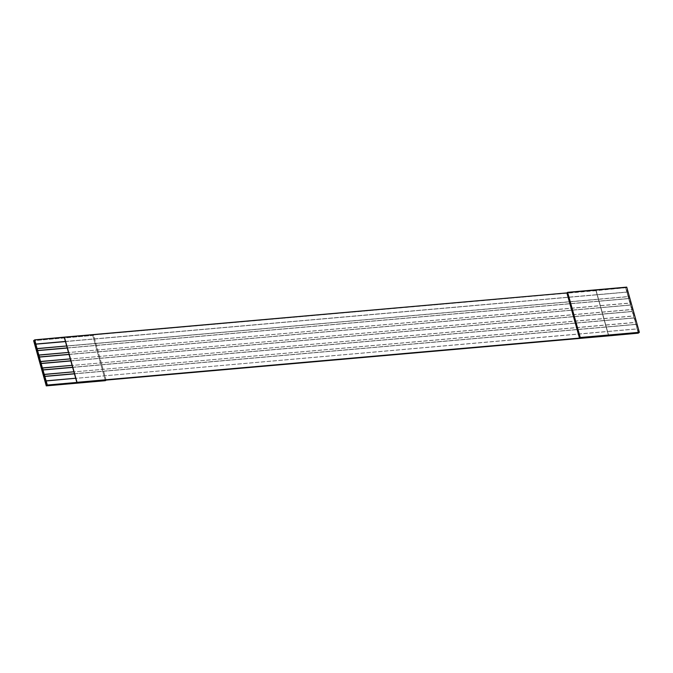 <?xml version="1.0" encoding="UTF-8"?>
<svg xmlns="http://www.w3.org/2000/svg" width="673" height="673" viewBox="0 0 673 673"><rect width="100%" height="100%" fill="white"/><g stroke="black" fill="none" stroke-linecap="round" stroke-linejoin="round"><path stroke-width="0.5" stroke-dasharray="3.37 2.52" d="M626.731 287.127L625.999 287.716L566.885 292.923L625.999 287.716L626.731 287.127M638.618 332.899L625.999 287.716L34.382 340.101L595.992 290.677L608.611 335.869L595.992 290.677L625.999 287.716L638.618 332.899M598.566 299.283L628.128 296.684L628.666 298.619L599.105 301.218L598.566 299.283L600.366 305.735L629.928 303.136L630.466 305.071L600.905 307.67L602.167 312.188L631.728 309.588L632.267 311.523L602.714 314.131L602.167 312.188L603.975 318.649L633.529 316.049L634.075 317.984L604.514 320.584L603.975 318.649L605.776 325.101L635.329 322.502L635.876 324.436L606.314 327.036L605.776 325.101L607.576 331.553L637.138 328.954L638.307 333.152L625.688 287.968L626.866 292.166L597.304 294.766L596.135 290.568L598.566 299.283L36.956 348.698L598.566 299.283L597.304 294.766L627.026 292.032L628.288 296.549L66.677 345.964L598.566 299.283M608.745 335.751L607.576 331.553L608.745 335.751M106.115 380.077L93.497 334.893L92.765 335.491L33.65 340.689L92.765 335.491L93.497 334.893L106.115 380.077M105.383 380.674L92.765 335.491L105.383 380.674M74.425 373.725L636.035 324.302L637.297 328.828L45.966 380.977L607.576 331.553L606.314 327.036L635.876 324.436L74.425 373.725M74.459 373.835L606.314 327.036L74.459 373.835M72.625 367.265L634.235 317.849L635.497 322.367L44.166 374.516L605.776 325.101L604.514 320.584L634.075 317.984L72.625 367.265M72.659 367.382L604.514 320.584L72.659 367.382M70.825 360.812L632.435 311.397L633.697 315.915L42.365 368.064L603.975 318.649L602.714 314.131L632.267 311.523L70.825 360.812M70.858 360.93L602.714 314.131L70.858 360.93M69.025 354.36L630.626 304.945L631.888 309.462L40.565 361.611L602.167 312.188L600.905 307.67L630.466 305.071L69.025 354.36M69.05 354.469L600.905 307.67L69.05 354.469M67.216 347.907L628.826 298.484L630.088 303.001L38.756 355.151L600.366 305.735L599.105 301.218L628.666 298.619L67.216 347.907M67.25 348.017L599.105 301.218L67.25 348.017M65.416 341.447L627.026 292.032L65.416 341.447M65.449 341.564L597.304 294.766L65.449 341.564"/><path stroke-width="1.01" d="M566.885 292.923L567.617 292.326L626.731 287.127L639.35 332.311L638.618 332.899L47.303 385.04L34.382 340.101L47.001 385.284L608.611 335.869L638.307 333.152L639.35 332.311L580.235 337.51L579.503 338.107L638.618 332.899L608.611 335.869L47.001 385.284L34.685 339.857L566.885 292.923L64.389 337.131L77.008 382.323L579.503 338.107L566.885 292.923L579.503 338.107L580.235 337.51L567.617 292.326L566.885 292.923M67.216 347.907L66.677 345.964L37.116 348.572L37.663 350.507L67.216 347.907L68.478 352.425L38.925 355.024L39.463 356.959L69.025 354.36L70.286 358.877L40.725 361.477L41.263 363.412L70.825 360.812L70.286 358.877L72.087 365.33L42.525 367.929L43.064 369.872L72.625 367.265L72.087 365.33L73.887 371.79L44.325 374.39L44.872 376.325L74.425 373.725L73.887 371.79L75.687 378.243L46.134 380.842L47.303 385.04L76.865 382.441L75.687 378.243L77.008 382.323L64.389 337.131L34.685 339.857L35.854 344.046L65.416 341.447L64.246 337.257L67.216 347.907L37.495 350.633L67.25 348.017L37.495 350.633L38.756 355.151L68.478 352.425L67.216 347.907M34.382 340.101L33.65 340.689L46.269 385.873L47.001 385.284L46.269 385.873L105.383 380.674L106.115 380.077L105.383 380.674L46.269 385.873L33.65 340.689L34.382 340.101M580.235 337.51L639.35 332.311L626.731 287.127L567.617 292.326L580.235 337.51M75.687 378.243L74.425 373.725L44.704 376.459L74.459 373.835L44.704 376.459L45.966 380.977L75.687 378.243M73.887 371.79L72.625 367.265L42.904 369.999L72.659 367.382L42.904 369.999L44.166 374.516L73.887 371.79M72.087 365.33L70.825 360.812L41.103 363.546L70.858 360.93L41.103 363.546L42.365 368.064L72.087 365.33M70.286 358.877L69.025 354.36L39.303 357.094L69.05 354.469L39.303 357.094L40.565 361.611L70.286 358.877M66.677 345.964L65.416 341.447L35.694 344.181L65.449 341.564L35.694 344.181L36.956 348.698L66.677 345.964"/></g></svg>
